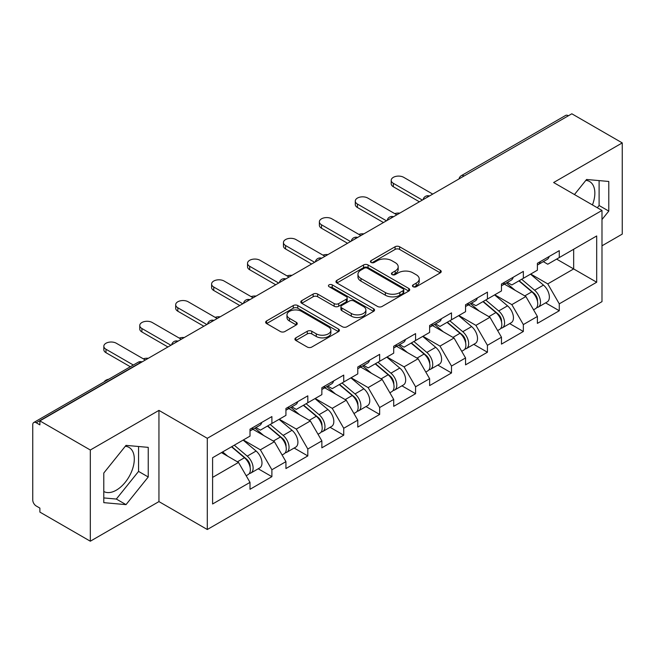 <?xml version="1.0" encoding="UTF-8"?>
<svg xmlns="http://www.w3.org/2000/svg" width="655" height="655" viewBox="0 0 655 655"><rect width="100%" height="100%" fill="white"/><g stroke="black" fill="none" stroke-linecap="round" stroke-linejoin="round"><path stroke-width="0.98" d="M413.108 286.726A2.235 1.294 0 0 0 416.277 286.726L440.291 272.857A3.193 1.842 0 0 0 441.224 271.555A3.193 1.842 0 0 0 440.291 270.245L399.607 246.755A3.193 1.842 0 0 0 395.088 246.755L371.074 260.625A2.235 1.294 0 0 0 370.411 261.533A2.235 1.294 0 0 0 371.074 262.45A2.235 1.294 0 0 0 374.234 262.45L377.345 260.657A10.226 5.903 0 0 1 391.805 260.657L395.202 262.614A10.226 5.903 0 0 1 398.191 266.79A10.226 5.903 0 0 1 395.202 270.965L392.091 272.758A2.235 1.294 0 0 0 391.436 273.675A2.235 1.294 0 0 0 392.091 274.584A2.235 1.294 0 0 0 395.252 274.584L398.363 272.791A10.226 5.903 0 0 1 412.83 272.791L416.22 274.748A10.226 5.903 0 0 1 419.216 278.924A10.226 5.903 0 0 1 416.22 283.099L413.108 284.892A2.235 1.294 0 0 0 412.453 285.809A2.235 1.294 0 0 0 413.108 286.726L413.108 284.892M103.793 491.504A25.398 14.664 120 0 0 116.336 490.161A25.398 14.664 120 0 0 132.932 467.776A25.398 14.664 120 0 0 129.043 447.422A25.398 14.664 120 0 0 125.293 446.276M585.84 180.379A25.398 14.664 -60 0 1 589.59 181.525A25.398 14.664 -60 0 1 592.439 204.925M295.855 337.849A3.193 1.842 0 0 0 294.922 339.151A3.193 1.842 0 0 0 295.855 340.453L307.277 347.044A3.193 1.842 0 0 0 311.796 347.044L338.463 331.643A3.193 1.842 0 0 0 339.405 330.341A3.193 1.842 0 0 0 338.463 329.039L297.779 305.549A3.193 1.842 0 0 0 293.26 305.549L266.585 320.942A3.193 1.842 0 0 0 265.652 322.252A3.193 1.842 0 0 0 266.585 323.554L280.373 331.52A3.193 1.842 0 0 0 284.9 331.52L296.314 324.929A3.193 1.842 0 0 0 297.247 323.619A3.193 1.842 0 0 0 296.314 322.317L289.477 318.371A8.548 4.937 0 0 1 286.972 314.875A8.548 4.937 0 0 1 292.245 310.314A8.548 4.937 0 0 1 301.57 311.387L328.351 326.853A8.548 4.937 0 0 1 330.857 330.341A8.548 4.937 0 0 1 325.576 334.901A8.548 4.937 0 0 1 316.259 333.829L311.796 331.258A3.193 1.842 0 0 0 307.277 331.258L295.855 337.849L295.855 340.453M158.944 410.39L90.316 450.01L39.889 420.895L571.823 113.79L622.25 142.905L553.631 182.524L601.986 210.443L207.299 438.31L158.944 410.39L158.944 501.599L207.299 529.51L207.299 438.31M377.567 306.458A3.193 1.842 0 0 0 382.086 306.458L408.761 291.066A3.193 1.842 0 0 0 409.694 289.756A3.193 1.842 0 0 0 408.761 288.454L368.077 264.964A3.193 1.842 0 0 0 363.558 264.964L336.883 280.365A3.193 1.842 0 0 0 335.95 281.666A3.193 1.842 0 0 0 336.883 282.968L377.567 306.458M329.981 287.209A2.235 1.294 0 0 1 332.249 287.52L332.249 284.86L373.612 308.742A3.193 1.842 0 0 1 374.545 310.052A3.193 1.842 0 0 1 373.612 311.354L346.945 326.755A3.193 1.842 0 0 1 342.418 326.755L301.734 303.265L301.734 300.653A3.193 1.842 0 0 0 300.801 301.955A3.193 1.842 0 0 0 301.734 303.265M301.734 300.653L313.147 294.062A3.193 1.842 0 0 1 317.667 294.062L334.173 303.592A3.193 1.842 0 0 0 338.692 303.592L346.266 299.22A3.193 1.842 0 0 0 347.199 297.91A3.193 1.842 0 0 0 346.266 296.609L329.088 286.694A2.235 1.294 0 0 1 328.433 285.776A2.235 1.294 0 0 1 329.809 284.581A2.235 1.294 0 0 1 332.249 284.86M207.299 529.51L601.986 301.644L601.986 210.443M258.226 468.775L271.89 476.668L271.89 469.758L260.379 449.813L243.332 439.972M271.89 476.668L250.013 489.293L250.013 482.383L212.597 503.99L212.597 457.722L250.013 436.115L250.013 429.205L271.89 416.572L271.89 423.49L285.932 415.376L285.932 408.466L307.809 395.833L307.809 402.751L321.859 394.637L321.859 387.727L343.736 375.094L343.736 382.004L357.777 373.899L357.777 366.988L379.654 354.355L379.654 361.265L393.704 353.16L393.704 346.241L415.581 333.616L415.581 340.526L429.623 332.421L429.623 325.502L451.5 312.877L451.5 319.787L465.549 311.682L465.549 304.763L487.426 292.138L487.426 299.048L501.468 290.943L501.468 284.024L523.345 271.399L523.345 278.31L537.395 270.196L537.395 263.285L559.272 250.652L559.272 257.571L596.689 235.964L596.689 282.231L559.272 303.838L547.76 283.893L530.714 274.052M545.607 302.864L559.272 310.748L559.272 303.838M559.272 310.748L537.395 323.382L537.395 316.463L523.345 324.577L511.833 304.632L494.795 294.791M509.688 323.603L523.345 331.487L523.345 324.577M523.345 331.487L501.468 344.121L501.468 337.202L487.426 345.316L475.915 325.371L458.868 315.538M473.761 344.342L487.426 352.226L487.426 345.316M487.426 352.226L465.549 364.86L465.549 357.949L451.5 366.055L439.988 346.11L422.95 336.277M437.843 365.081L451.5 372.965L451.5 366.055M451.5 372.965L429.623 385.598L429.623 378.688L415.581 386.794L404.069 366.849L387.023 357.016M401.916 385.82L415.581 393.704L415.581 386.794M415.581 393.704L393.704 406.337L393.704 399.427L379.654 407.533L368.143 387.596L351.105 377.755M365.998 406.558L379.654 414.451L379.654 407.533M379.654 414.451L357.777 427.076L357.777 420.166L343.736 428.272L332.224 408.335L315.178 398.494M330.071 427.297L343.736 435.19L343.736 428.272M343.736 435.19L321.859 447.815L321.859 440.905L307.809 449.011L296.297 429.074L279.259 419.233M294.152 448.036L307.809 455.929L307.809 449.011M307.809 455.929L285.932 468.554L285.932 461.644L271.89 469.758M255.925 427.568L260.379 430.139L271.89 423.49M260.379 449.813L274.42 441.699L252.928 429.295M285.932 461.644L274.42 441.699M291.843 406.829L296.297 409.391L307.809 402.751M296.297 429.074L310.347 420.96L288.855 408.556M321.859 440.905L310.347 420.96M327.77 386.082L332.224 388.652L343.736 382.004M332.224 408.335L346.266 400.221L324.774 387.817M357.777 420.166L346.266 400.221M363.689 365.343L368.143 367.913L379.654 361.265M368.143 387.596L382.192 379.482L360.7 367.07M393.704 399.427L382.192 379.482M399.615 344.604L404.069 347.175L415.581 340.526M404.069 366.849L418.111 358.743L396.619 346.331M429.623 378.688L418.111 358.743M435.534 323.865L439.988 326.436L451.5 319.787M439.988 346.11L454.038 338.005L432.546 325.592M465.549 357.949L454.038 338.005M471.461 303.126L475.915 305.697L487.426 299.048M475.915 325.371L489.956 317.266L468.464 304.853M501.468 337.202L489.956 317.266M507.379 282.387L511.833 284.958L523.345 278.31M511.833 304.632L525.883 296.527L504.391 284.114M537.395 316.463L525.883 296.527M568.368 115.779L464.051 176.007M462.586 176.858A4.888 2.817 120 0 1 463.822 175.876A4.888 2.817 60 0 0 461.382 175.63L565.691 115.403A4.888 2.817 60 0 1 568.139 115.648M543.306 261.648L547.76 264.219L559.272 257.571M547.76 283.893L573.665 268.935L573.665 249.26L596.689 235.964M556.619 259.102L596.689 282.231M601.986 245.805L622.25 234.105L622.25 142.905M90.316 450.01L90.316 541.21L39.889 512.095L39.889 508.108L36.205 505.979A4.888 2.817 -120 0 1 32.75 500.002L32.75 424.751A4.888 2.817 -120 0 1 33.765 422.516A4.888 2.817 -120 0 1 36.205 422.753L39.889 424.882L39.889 420.895M90.316 541.21L158.944 501.599M212.597 477.397L238.502 462.438L221.456 452.605M250.013 482.383L238.502 462.438M601.986 219.548L608.782 211.098L608.782 181.468L586.561 179.478L574.451 194.543M148.235 447.365L126.014 445.375L103.793 473.016L103.793 502.647L126.014 504.637L148.235 476.987L148.235 447.365M414.009 287.037L416.22 285.76A10.226 5.903 0 0 0 419.216 281.584L419.216 278.924M398.191 266.79L398.191 269.451A10.226 5.903 0 0 1 395.202 273.626L392.984 274.904M440.25 272.881L399.607 249.416A3.193 1.842 0 0 0 395.088 249.416L371.966 262.77M408.72 291.09L368.077 267.625A3.193 1.842 0 0 0 363.558 267.625L336.924 282.993M403.112 290.673A2.235 1.294 0 0 0 403.767 289.756A2.235 1.294 0 0 0 403.112 288.847L367.398 268.223A2.235 1.294 0 0 0 364.229 268.223L360.954 270.114A10.226 5.903 0 0 0 357.957 274.289A10.226 5.903 0 0 0 360.954 278.473L385.369 292.564A10.226 5.903 0 0 0 399.828 292.564L403.112 290.673L403.112 293.334A2.235 1.294 0 0 0 403.767 292.417L403.767 289.756M357.957 274.289L357.957 276.95A10.226 5.903 0 0 0 360.954 281.126L360.954 278.473M403.112 293.334L399.828 295.225A10.226 5.903 0 0 1 385.369 295.225L360.954 281.126M301.775 303.29L313.147 296.723L313.147 294.062M347.199 297.91L347.199 300.571A3.193 1.842 0 0 1 346.266 301.873L338.692 306.245A3.193 1.842 0 0 1 334.173 306.245L317.667 296.723A3.193 1.842 0 0 0 313.147 296.723M332.249 287.52L373.571 311.379M351.293 313.475A8.548 4.937 0 0 0 360.61 314.547A8.548 4.937 0 0 0 365.891 309.987A8.548 4.937 0 0 0 363.386 306.491L353.946 301.046A3.193 1.842 0 0 0 349.426 301.046L341.853 305.418A3.193 1.842 0 0 0 340.919 306.72A3.193 1.842 0 0 0 341.853 308.03L351.293 313.475L351.293 316.136A8.548 4.937 0 0 0 360.61 317.2A8.548 4.937 0 0 0 365.891 312.64L365.891 309.987M340.919 306.72L340.919 309.381A3.193 1.842 0 0 0 341.853 310.683L341.853 308.03M351.293 316.136L341.853 310.683M330.857 330.341L330.857 333.002A8.548 4.937 0 0 1 325.576 337.562A8.548 4.937 0 0 1 316.259 336.49L311.796 333.911A3.193 1.842 0 0 0 307.277 333.911L295.904 340.477M286.972 314.875L286.972 317.536A8.548 4.937 0 0 0 289.477 321.024L289.477 318.371M296.265 324.954L289.477 321.024M338.422 331.667L297.779 308.21A3.193 1.842 0 0 0 293.26 308.21L266.634 323.578M597.311 207.741L599.104 205.514L599.104 180.6M599.104 205.514L608.782 211.098M103.793 497.931L116.336 499.053L138.557 471.404L138.557 446.497M138.557 471.404L148.235 476.987M116.336 499.053L126.014 504.637M399.771 213.121A7.328 4.233 0 0 0 394.785 213.653M534.652 293.882L533.039 292.949M536.715 307.58A10.75 6.206 -120 0 0 538.279 307.097A10.75 6.206 -120 0 0 540.211 299.581A10.75 6.206 -120 0 0 534.611 290.222L521.65 279.292M538.279 307.097L547.146 301.971A10.75 6.206 -120 0 0 549.07 294.463A10.75 6.206 -120 0 0 543.478 285.105L530.517 274.167M519.153 280.733L533.94 293.203A6.509 3.758 60 0 1 537.452 301.226M533.555 309.815L535.512 308.685A10.75 6.206 -120 0 0 537.444 301.177A10.75 6.206 -120 0 0 531.852 291.819L518.891 280.88M515.149 290.329L506.405 282.952M432.734 194.085L403.717 177.333A7.328 4.233 0 0 0 395.735 176.416A7.328 4.233 0 0 0 391.215 180.33A7.328 4.233 0 0 0 393.36 183.318L393.36 186.773A7.328 4.233 180 0 1 391.215 183.785L391.215 180.33M537.518 263.22A10.75 6.206 60 0 1 537.395 263.637M419.38 201.797L393.36 186.773M540.277 261.623A10.75 6.206 60 0 1 538.279 264.546A10.75 6.206 60 0 1 537.395 264.915M549.144 256.506A10.75 6.206 60 0 1 547.146 259.429L538.279 264.546M422.369 200.07L393.36 183.318M363.852 233.86A7.328 4.233 0 0 0 358.858 234.392M498.733 314.621L497.12 313.688M500.788 328.319A10.75 6.206 -120 0 0 502.352 327.836A10.75 6.206 -120 0 0 504.284 320.328A10.75 6.206 -120 0 0 498.692 310.961L485.732 300.031M502.352 327.836L511.219 322.719A10.75 6.206 -120 0 0 513.152 315.202A10.75 6.206 -120 0 0 507.551 305.844L494.591 294.906M483.234 301.472L498.013 313.941A6.509 3.758 60 0 1 501.533 321.965M497.636 330.562L499.593 329.432A10.75 6.206 -120 0 0 501.525 321.916A10.75 6.206 -120 0 0 495.925 312.558L482.964 301.627M479.231 311.068L470.486 303.691M327.926 254.598A7.328 4.233 0 0 0 322.94 255.131M462.807 335.36L461.194 334.427M464.87 349.058A10.75 6.206 -120 0 0 466.434 348.575A10.75 6.206 -120 0 0 468.366 341.067A10.75 6.206 -120 0 0 462.766 331.7L449.805 320.77M466.434 348.575L475.301 343.457A10.75 6.206 -120 0 0 477.225 335.941A10.75 6.206 -120 0 0 471.633 326.583L458.672 315.653M447.308 322.211L462.094 334.68A6.509 3.758 60 0 1 465.607 342.704M461.709 351.301L463.666 350.171A10.75 6.206 -120 0 0 465.599 342.663A10.75 6.206 -120 0 0 460.007 333.297L447.046 322.366M443.304 331.807L434.56 324.43M292.007 275.337A7.328 4.233 0 0 0 287.013 275.878M426.888 356.099L425.275 355.166M428.943 369.797A10.75 6.206 -120 0 0 430.507 369.314A10.75 6.206 -120 0 0 432.439 361.806A10.75 6.206 -120 0 0 426.847 352.439L413.886 341.509M430.507 369.314L439.374 364.196A10.75 6.206 -120 0 0 441.306 356.688A10.75 6.206 -120 0 0 435.706 347.322L422.745 336.392M411.389 342.95L426.168 355.419A6.509 3.758 60 0 1 429.688 363.443M425.791 372.04L427.748 370.91A10.75 6.206 -120 0 0 429.68 363.402A10.75 6.206 -120 0 0 424.08 354.036L411.119 343.105M407.385 352.546L398.641 345.169M256.08 296.076A7.328 4.233 0 0 0 251.094 296.617M390.961 376.838L389.348 375.904M393.025 390.536A10.75 6.206 -120 0 0 394.588 390.052A10.75 6.206 -120 0 0 396.521 382.545A10.75 6.206 -120 0 0 390.92 373.178L377.96 362.248M394.588 390.052L403.455 384.935A10.75 6.206 -120 0 0 405.38 377.427A10.75 6.206 -120 0 0 399.787 368.061L386.827 357.131M375.462 363.689L390.249 376.158A6.509 3.758 60 0 1 393.761 384.182M389.864 392.779L391.821 391.649A10.75 6.206 -120 0 0 393.753 384.141A10.75 6.206 -120 0 0 388.161 374.775L375.2 363.844M371.459 373.284L362.714 365.908M220.162 316.815A7.328 4.233 0 0 0 215.167 317.356M355.043 397.577L353.43 396.643M357.098 411.274A10.75 6.206 -120 0 0 358.662 410.791A10.75 6.206 -120 0 0 360.594 403.284A10.75 6.206 -120 0 0 355.002 393.925L342.041 382.987M358.662 410.791L367.529 405.674A10.75 6.206 -120 0 0 369.461 398.166A10.75 6.206 -120 0 0 363.861 388.8L350.9 377.869M339.544 384.428L354.322 396.897A6.509 3.758 60 0 1 357.843 404.929M353.946 413.518L355.902 412.388A10.75 6.206 -120 0 0 357.835 404.88A10.75 6.206 -120 0 0 352.234 395.514L339.274 384.583M335.54 394.032L326.796 386.647M396.815 214.824L367.799 198.072A7.328 4.233 0 0 0 359.816 197.155A7.328 4.233 0 0 0 355.288 201.069A7.328 4.233 0 0 0 357.433 204.057L357.433 207.512A7.328 4.233 180 0 1 355.288 204.524L355.288 201.069M501.591 283.959A10.75 6.206 60 0 1 501.468 284.385M383.453 222.536L357.433 207.512M504.358 282.362A10.75 6.206 60 0 1 502.352 285.293A10.75 6.206 60 0 1 501.468 285.654M513.217 277.245A10.75 6.206 60 0 1 511.219 280.168L502.352 285.293M386.45 220.809L357.433 204.057M360.889 235.563L331.872 218.819A7.328 4.233 0 0 0 323.889 217.902A7.328 4.233 0 0 0 319.37 221.808A7.328 4.233 0 0 0 321.515 224.796L321.515 228.251A7.328 4.233 180 0 1 319.37 225.263L319.37 221.808M465.672 304.698A10.75 6.206 60 0 1 465.549 305.124M347.535 243.275L321.515 228.251M468.431 303.101A10.75 6.206 60 0 1 466.434 306.032A10.75 6.206 60 0 1 465.549 306.393M477.298 297.984A10.75 6.206 60 0 1 475.301 300.907L466.434 306.032M350.523 241.548L321.515 224.796M324.97 256.31L295.954 239.558A7.328 4.233 0 0 0 287.971 238.641A7.328 4.233 0 0 0 283.443 242.547A7.328 4.233 0 0 0 285.588 245.535L285.588 248.998A7.328 4.233 180 0 1 283.443 246.002L283.443 242.547M429.745 325.437A10.75 6.206 60 0 1 429.623 325.863M311.608 264.014L285.588 248.998M432.513 323.84A10.75 6.206 60 0 1 430.507 326.771A10.75 6.206 60 0 1 429.623 327.132M441.372 318.723A10.75 6.206 60 0 1 439.374 321.654L430.507 326.771M314.605 262.287L285.588 245.535M289.043 277.049L260.027 260.297A7.328 4.233 0 0 0 252.044 259.38A7.328 4.233 0 0 0 247.524 263.285A7.328 4.233 0 0 0 249.67 266.274L249.67 269.737A7.328 4.233 180 0 1 247.524 266.741L247.524 263.285M393.827 346.176A10.75 6.206 60 0 1 393.704 346.601M275.69 284.753L249.67 269.737M396.586 344.579A10.75 6.206 60 0 1 394.588 347.51A10.75 6.206 60 0 1 393.704 347.87M405.453 339.462A10.75 6.206 60 0 1 403.455 342.393L394.588 347.51M278.678 283.026L249.67 266.274M253.125 297.788L224.108 281.036A7.328 4.233 0 0 0 216.125 280.119A7.328 4.233 0 0 0 211.598 284.024A7.328 4.233 0 0 0 213.743 287.021L213.743 290.476A7.328 4.233 180 0 1 211.598 287.479L211.598 284.024M357.9 366.915A10.75 6.206 60 0 1 357.777 367.34M239.763 305.5L213.743 290.476M360.668 365.318A10.75 6.206 60 0 1 358.662 368.249A10.75 6.206 60 0 1 357.777 368.609M369.526 360.201A10.75 6.206 60 0 1 367.529 363.132L358.662 368.249M242.759 303.764L213.743 287.021M184.235 337.554A7.328 4.233 0 0 0 179.249 338.095M319.116 418.316L317.503 417.382M321.179 432.013A10.75 6.206 -120 0 0 322.743 431.53A10.75 6.206 -120 0 0 324.675 424.022A10.75 6.206 -120 0 0 319.075 414.664L306.114 403.726M322.743 431.53L331.61 426.413A10.75 6.206 -120 0 0 333.534 418.905A10.75 6.206 -120 0 0 327.942 409.539L314.981 398.608M303.617 405.167L318.404 417.644A6.509 3.758 60 0 1 321.916 425.668M318.019 434.257L319.976 433.127A10.75 6.206 -120 0 0 321.908 425.619A10.75 6.206 -120 0 0 316.316 416.252L303.355 405.322M299.613 414.771L290.869 407.385M217.198 318.526L188.181 301.775A7.328 4.233 0 0 0 180.199 300.858A7.328 4.233 0 0 0 175.679 304.763A7.328 4.233 0 0 0 177.824 307.76L177.824 311.215A7.328 4.233 180 0 1 175.679 308.218L175.679 304.763M321.982 387.654A10.75 6.206 60 0 1 321.859 388.079M203.844 326.239L177.824 311.215M324.741 386.057A10.75 6.206 60 0 1 322.743 388.988A10.75 6.206 60 0 1 321.859 389.357M333.608 380.94A10.75 6.206 60 0 1 331.61 383.871L322.743 388.988M206.833 324.512L177.824 307.76M148.317 358.293A7.328 4.233 0 0 0 143.322 358.834M283.197 439.055L281.584 438.13M285.252 452.761A10.75 6.206 -120 0 0 286.816 452.269A10.75 6.206 -120 0 0 288.749 444.761A10.75 6.206 -120 0 0 283.156 435.403L270.196 424.465M286.816 452.269L295.683 447.152A10.75 6.206 -120 0 0 297.616 439.644A10.75 6.206 -120 0 0 292.015 430.286L279.055 419.347M267.698 425.906L282.477 438.383A6.509 3.758 60 0 1 285.998 446.407M282.1 454.996L284.057 453.866A10.75 6.206 -120 0 0 285.989 446.358A10.75 6.206 -120 0 0 280.389 437L267.428 426.061M263.695 435.509L254.951 428.133M181.279 339.265L152.263 322.514A7.328 4.233 0 0 0 144.28 321.597A7.328 4.233 0 0 0 139.752 325.502A7.328 4.233 0 0 0 141.898 328.499L141.898 331.954A7.328 4.233 180 0 1 139.752 328.966L139.752 325.502M286.055 408.392A10.75 6.206 60 0 1 285.932 408.818M167.917 346.978L141.898 331.954M288.822 406.796A10.75 6.206 60 0 1 286.816 409.727A10.75 6.206 60 0 1 285.932 410.095M297.681 401.679A10.75 6.206 60 0 1 295.683 404.61L286.816 409.727M170.914 345.25L141.898 328.499M108.779 379.204A7.328 4.233 0 0 0 104.227 381.832M247.271 459.794L245.658 458.868M249.334 473.5A10.75 6.206 -120 0 0 250.898 473.008A10.75 6.206 -120 0 0 252.83 465.5A10.75 6.206 -120 0 0 247.23 456.142L234.269 445.203M250.898 473.008L259.765 467.891A10.75 6.206 -120 0 0 261.689 460.383A10.75 6.206 -120 0 0 256.097 451.025L243.136 440.086M231.772 446.644L246.558 459.122A6.509 3.758 60 0 1 250.071 467.146M246.174 475.735L248.13 474.605A10.75 6.206 -120 0 0 250.063 467.097A10.75 6.206 -120 0 0 244.471 457.739L231.51 446.8M227.768 456.248L222.643 451.917M145.353 360.004L116.336 343.253A7.328 4.233 0 0 0 108.353 342.336A7.328 4.233 0 0 0 103.834 346.241A7.328 4.233 0 0 0 105.979 349.238L105.979 352.693A7.328 4.233 180 0 1 103.834 349.704L103.834 346.241M250.136 429.131A10.75 6.206 60 0 1 250.013 429.557M130.337 366.759L105.979 352.693M252.895 427.543A10.75 6.206 60 0 1 250.898 430.466A10.75 6.206 60 0 1 250.013 430.834M261.763 422.418A10.75 6.206 60 0 1 259.765 425.349L250.898 430.466M133.333 365.031L105.979 349.238M140.751 362.665L140.522 362.534A4.888 2.817 -120 0 0 138.074 362.289L33.765 422.516M140.514 362.534L36.205 422.753M426.659 197.597A4.888 2.817 120 0 1 427.895 196.615A4.888 2.817 -60 0 1 429.14 196.164M390.74 218.336A4.888 2.817 120 0 1 391.977 217.354A4.888 2.817 -60 0 1 393.213 216.903M356.058 238.093A4.888 2.817 -60 0 1 357.294 237.642M356.05 238.093A4.888 2.817 120 0 0 354.813 239.075M318.895 259.814A4.888 2.817 120 0 1 320.131 258.831A4.888 2.817 -60 0 1 321.368 258.381M282.968 280.553A4.888 2.817 120 0 1 284.204 279.57A4.888 2.817 -60 0 1 285.449 279.12M247.05 301.292A4.888 2.817 120 0 1 248.286 300.309A4.888 2.817 -60 0 1 249.522 299.859M211.123 322.031A4.888 2.817 120 0 1 212.359 321.048A4.888 2.817 -60 0 1 213.604 320.598M175.204 342.77A4.888 2.817 120 0 1 176.441 341.787A4.888 2.817 -60 0 1 177.677 341.345M140.522 362.534A4.888 2.817 -60 0 1 141.758 362.084M416.22 285.76L416.22 283.099M392.091 274.584L392.091 272.758M395.202 273.626L395.202 270.965M371.074 262.45L371.074 260.625M395.088 249.416L395.088 246.755M399.607 249.416L399.607 246.755M440.291 272.857L440.291 270.245M336.883 282.968L336.883 280.365M363.558 267.625L363.558 264.964M368.077 267.625L368.077 264.964M408.761 291.066L408.761 288.454M385.369 295.225L385.369 292.564M399.828 295.225L399.828 292.564M317.667 296.723L317.667 294.062M334.173 306.245L334.173 303.592M338.692 306.245L338.692 303.592M346.266 301.873L346.266 299.22M373.612 311.354L373.612 308.742M307.277 333.911L307.277 331.258M311.796 333.911L311.796 331.258M316.259 336.49L316.259 333.829M296.314 324.929L296.314 322.317M266.585 323.554L266.585 320.942M293.26 308.21L293.26 305.549M297.779 308.21L297.779 305.549M338.463 331.643L338.463 329.039M534.611 290.222L543.478 285.105M524.786 295.896L531.852 291.819M498.692 310.961L507.551 305.844M488.867 316.635L495.925 312.558M462.766 331.7L471.633 326.583M452.941 337.374L460.007 333.297M426.847 352.439L435.706 347.322M417.022 358.113L424.08 354.036M390.92 373.178L399.787 368.061M381.095 378.852L388.161 374.775M355.002 393.925L363.861 388.8M345.177 399.591L352.234 395.514M319.075 414.664L327.942 409.539M309.25 420.33L316.316 416.252M283.156 435.403L292.015 430.286M273.331 441.069L280.389 437M247.23 456.142L256.097 451.025M237.405 461.808L244.471 457.739M461.382 175.63A4.888 4.888 0 0 0 459.032 178.905M429.467 195.976A4.888 4.888 0 0 0 423.105 199.644M393.54 216.715A4.888 4.888 0 0 0 387.187 220.383M357.622 237.454A4.888 4.888 0 0 0 351.26 241.122M321.695 258.193A4.888 4.888 0 0 0 315.342 261.861M285.776 278.932A4.888 4.888 0 0 0 279.415 282.6M249.85 299.671A4.888 4.888 0 0 0 243.496 303.347M213.931 320.41A4.888 4.888 0 0 0 207.57 324.086M178.004 341.157A4.888 4.888 0 0 0 171.651 344.825M142.086 361.896A4.888 4.888 0 0 0 138.074 362.289"/></g></svg>
